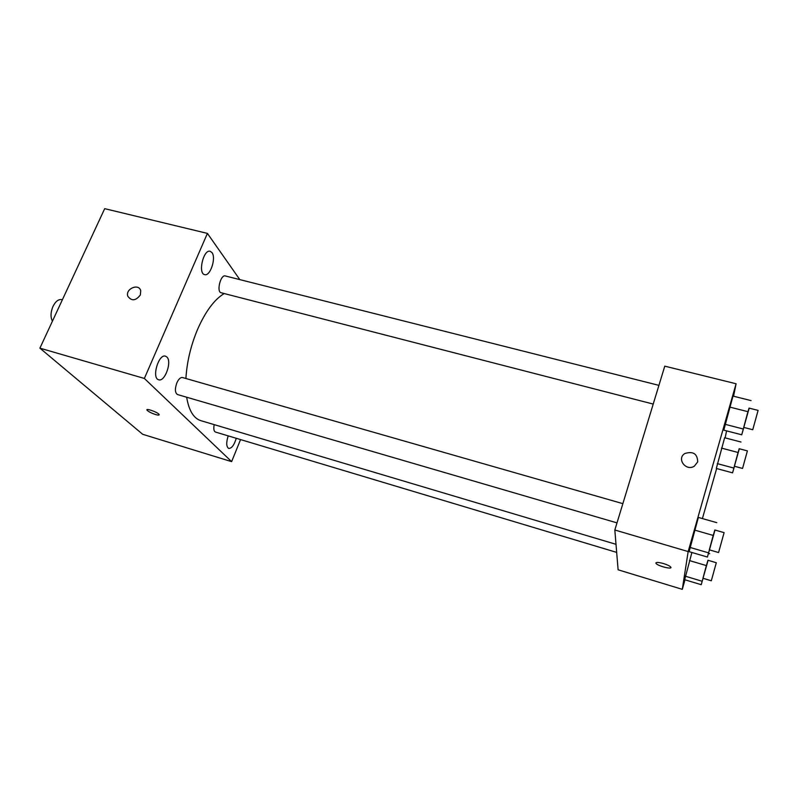 <?xml version="1.0" encoding="UTF-8"?>
<svg xmlns="http://www.w3.org/2000/svg" width="798" height="798" viewBox="0 0 798 798"><rect width="100%" height="100%" fill="white"/><g stroke="black" fill="none" stroke-linecap="round" stroke-linejoin="round"><path stroke-width="1.2" d="M62.374 299.759L61.855 299.619C58.553 299.06 55.601 301.315 53.007 306.382C50.593 312.178 50.404 317.115 52.419 321.205M240.557 439.568L231.629 461.633L142.702 434.302L39.9 348.157L104.698 208.657L207.41 233.395L239.839 279.629M211.969 252.587L210.203 251.29C203.49 248.996 197.695 273.524 204.667 274.622C210.213 276.617 216.398 257.954 211.969 252.587M166.912 357.045L165.535 356.187C158.543 353.544 151.361 378.342 158.702 379.788C164.837 382.172 172.188 361.743 166.912 357.045M228.198 435.868C226.093 442.631 226.273 446.83 228.727 448.456C231.699 448.436 234.213 445.045 236.258 438.282M231.629 461.633L144.358 378.452L39.9 348.157M155.53 414.531C158.263 415.309 159.46 415.289 159.131 414.481C158.054 412.327 145.336 407.788 147.012 410.152C148.398 411.638 151.241 413.095 155.53 414.531M144.358 378.452L207.41 233.395M140.328 295.011C135.7 300.896 131.53 301.305 127.8 296.218C125.146 288.796 138.912 282.971 140.737 290.761L140.328 295.011C135.71 300.896 131.53 301.305 127.8 296.228C125.156 288.796 138.912 282.981 140.737 290.761M622.859 503.648L182.513 377.534C180.528 377.245 178.642 379.01 176.867 382.841C174.742 388.945 174.952 392.845 177.495 394.541L617.004 522.88M214.213 424.646C213.415 428.765 213.834 431.229 215.45 432.047L616.674 552.396M658.919 385.364L225.275 275.948C220.617 274.322 216.278 291.968 221.146 292.756L653.213 404.077M224.208 293.544C214.383 299.44 205.505 311.4 197.555 329.414C190.802 345.594 186.912 361.953 185.904 378.501M186.652 397.214C188.897 410.541 193.615 418.351 200.807 420.646L616.006 544.316M685.003 579.797L682.29 589.343L618.111 569.802L614.829 530.002L664.774 366.162L736.085 383.758L733.571 396.217M682.29 589.343L688.165 551.568L614.829 530.002M663.497 563.548C667.228 564.725 669.642 565.872 670.719 567.009C673.253 569.892 657.861 566.141 656.046 563.448C655.557 562.061 658.041 562.101 663.497 563.548M716.325 468.456L724.634 437.743L716.325 468.456L732.564 472.845L739.317 448.765M689.133 551.667L698.36 517.423L689.133 551.667L707.407 557.044L714.998 530.042M716.644 468.546L702.41 518.57M726.569 430.86L725.143 437.873M688.165 551.568L736.085 383.758M684.674 579.707L691.906 552.485L684.674 579.707L701.223 584.695L708.075 560.306M723.806 430.142L733.003 396.077L723.806 430.142L741.711 434.79L749.192 408.137M697.701 461.912L694.29 466.212C685.781 471.618 676.245 458.471 684.963 453.473C693.233 451.01 697.482 453.823 697.701 461.912C697.482 453.833 693.233 451.01 684.963 453.473L684.963 453.473C676.245 458.471 685.781 471.628 694.29 466.222M670.909 567.558C670.749 569.413 657.552 565.752 656.046 563.438L655.856 562.899M743.846 427.429L741.711 434.79M758.1 410.381L749.033 408.097L747.187 414.381L743.706 427.399L752.753 429.723L758.1 410.381L752.753 429.723M743.108 428.965L724.953 424.277M747.846 411.658L729.601 407.04M751.068 400.596L733.003 396.077M734.469 466.261L732.564 472.845M747.397 450.89L739.187 448.725L737.442 454.71L734.35 466.231L742.549 468.436L747.397 450.89L742.549 468.436M733.721 468.037L717.272 463.618M737.98 452.466L721.472 448.097M741.003 442.022L724.634 437.743M709.482 549.882L707.407 557.044M724.095 532.645L714.838 529.992L712.654 537.423L709.332 549.842L718.579 552.545L724.095 532.645L718.579 552.545M708.355 552.795L689.811 547.368M713.113 535.408L694.479 530.042M716.813 522.67L698.36 517.423M703.068 578.311L701.223 584.695M716.305 562.73L707.946 560.266L705.911 567.218L702.948 578.271L711.307 580.774L716.305 562.73L711.307 580.774M702.001 581.213L685.243 576.166M706.28 565.563L689.452 560.575M709.701 553.732L708.464 553.373M147.261 409.574L147.012 410.152"/></g></svg>
